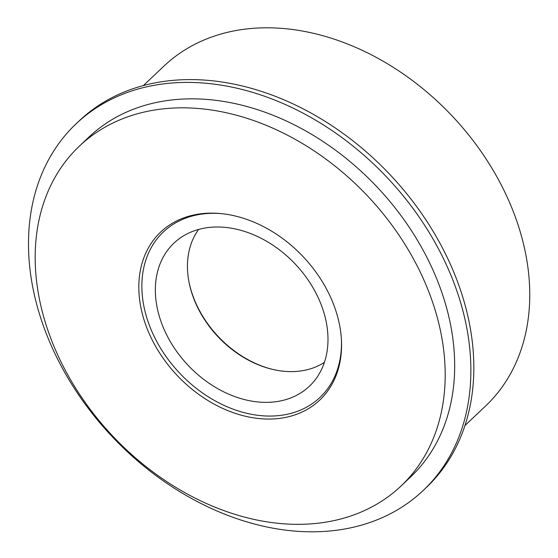 <?xml version="1.0" encoding="UTF-8"?>
<svg xmlns="http://www.w3.org/2000/svg" width="558" height="558" viewBox="0 0 558 558"><rect width="100%" height="100%" fill="white"/><g stroke="black" fill="none" stroke-linecap="round" stroke-linejoin="round"><path stroke-width="0.84" d="M288.625 416.735A115.694 86.56 46.6 0 1 144.801 322.238A115.694 86.56 46.6 0 1 220.773 213.575A115.694 86.56 46.6 0 1 341.482 341.126A115.694 86.56 46.6 0 1 288.625 416.735M341.44 340.227A113.916 85.234 46.6 0 1 289.365 413.785A113.916 85.234 46.6 0 1 147.905 321.199A113.916 85.234 46.6 0 1 221.666 213.665M282.92 400.393A98.522 73.712 46.6 0 1 172.282 344.872A98.522 73.712 46.6 0 1 181.197 237.338A98.522 73.712 46.6 0 1 295.21 264.018A98.522 73.712 46.6 0 1 315.563 379.328A98.522 73.712 46.6 0 1 282.92 400.393M324.414 362.358A92.363 69.108 46.6 0 1 307.046 369.766A92.363 69.108 46.6 0 1 210.185 327.574A92.363 69.108 46.6 0 1 198.634 229.443M143.343 85.59L163.926 66.109A233.983 175.072 46.6 0 1 451.917 115.729A233.983 175.072 46.6 0 1 485.579 406.015L464.995 425.496M79.362 146.14L88.855 137.149A233.983 175.072 46.6 0 1 376.845 186.77A233.983 175.072 46.6 0 1 410.507 477.055L401.014 486.039A233.983 175.072 46.6 0 1 338.155 519.644A233.983 175.072 46.6 0 1 83.372 399.919A233.983 175.072 46.6 0 1 79.362 146.14A233.983 175.072 46.6 0 1 367.352 195.753A233.983 175.072 46.6 0 1 401.014 486.039M188.695 280.416A93.591 70.029 -133.4 0 0 272.967 369.473M423.208 490.475L426.173 487.664A252.46 188.897 -133.4 0 0 389.854 174.466A252.46 188.897 -133.4 0 0 79.124 120.926L76.16 123.737A252.46 188.897 46.6 0 1 386.882 177.27A252.46 188.897 46.6 0 1 423.208 490.475A252.46 188.897 46.6 0 1 55.361 354.49A252.46 188.897 46.6 0 1 76.16 123.737"/></g></svg>

